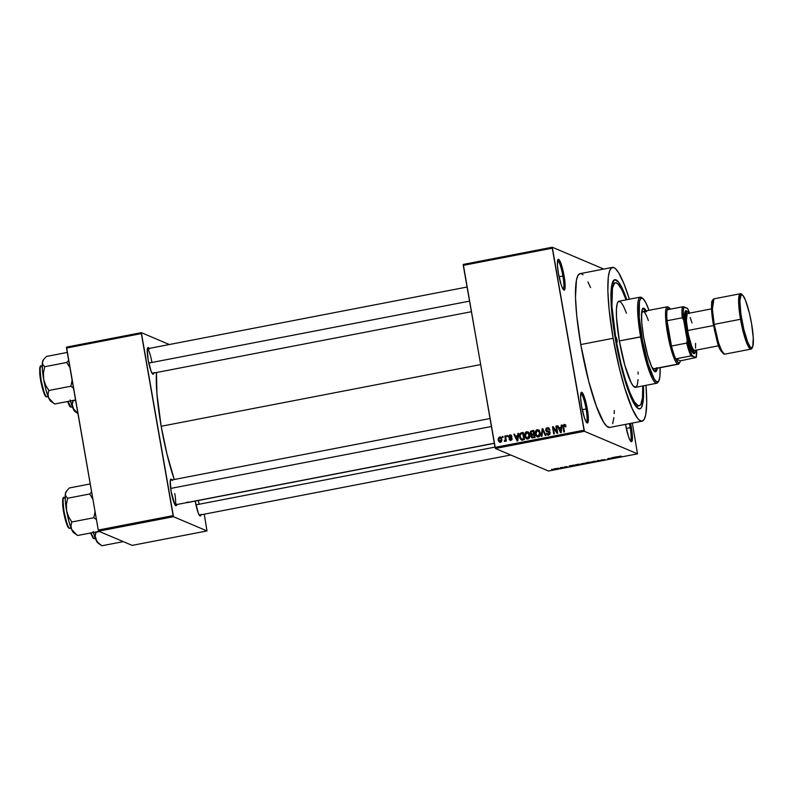 <?xml version="1.0" encoding="UTF-8"?>
<svg xmlns="http://www.w3.org/2000/svg" width="793" height="793" viewBox="0 0 793 793"><rect width="100%" height="100%" fill="white"/><g stroke="black" fill="none" stroke-linecap="round" stroke-linejoin="round"><path stroke-width="1.19" d="M563.129 289.237A14.621 2.389 79.1 0 0 562.891 276.033L564.091 275.924A15.662 2.557 -100.9 0 1 563.773 289.97A15.662 2.557 -100.9 0 1 558.441 273.526L561.157 284.717L562.653 288.434L564.438 290L565.062 288.146L564.903 281.703L561.375 264.723L559.194 259.916L558.589 259.38L557.707 260.094L557.429 265.209L558.441 273.526A15.662 2.557 -100.9 0 1 557.915 259.638A15.662 2.557 -100.9 0 1 564.091 275.924L562.891 276.033A14.621 2.389 -100.9 0 1 563.129 289.237M630.395 440.868A14.621 2.389 79.1 0 0 630.167 427.665L631.367 427.546A15.662 2.557 -100.9 0 1 631.05 441.602A15.662 2.557 -100.9 0 1 625.717 425.157L628.433 436.348L629.929 440.065L631.714 441.632L632.378 435.872L630.544 423.412A15.662 2.557 -100.9 0 1 631.367 427.546L630.167 427.665A14.621 2.389 -100.9 0 1 630.395 440.868M586.324 422.173A14.621 2.389 79.1 0 0 586.096 408.97L587.296 408.851A15.662 2.557 -100.9 0 1 586.979 422.897A15.662 2.557 -100.9 0 1 581.646 406.462L584.362 417.653L585.858 421.37L587.643 422.937L588.356 419.348L587.762 411.825L584.57 397.66L582.389 392.842L581.289 392.376L580.912 393.031L580.635 398.136L581.646 406.462A15.662 2.557 -100.9 0 1 581.12 392.575A15.662 2.557 -100.9 0 1 587.296 408.851L586.096 408.97A14.621 2.389 -100.9 0 1 586.324 422.173M153.802 373.047A13.57 2.22 -100.9 0 1 152.771 374.118A13.57 2.22 -100.9 0 1 148.142 359.863L151.156 371.382L152.91 374.197L153.882 372.532M175.055 504.834A12.529 2.052 79.1 0 0 174.787 493.563A12.529 2.052 -100.9 0 1 175.055 504.834M176.76 504.546A13.57 2.22 -100.9 0 1 175.719 505.617A13.57 2.22 -100.9 0 1 171.09 491.363L174.747 504.289L176.294 505.647L176.829 504.031M200.976 514.816A13.57 2.22 -100.9 0 1 199.935 515.896A13.57 2.22 -100.9 0 1 195.316 501.642L198.329 513.16L200.084 515.975L201.055 514.31M509.958 435.664L511.733 436.289L509.869 434.911L508.61 436.893L509.235 437.974L511.366 438.648L510.831 439.53L509.086 439.104L509.958 440.244L511.634 439.927L512.03 438.539L509.225 436.299L510.157 435.644L511.733 436.289L510.355 434.881L508.66 435.922L509.304 438.004L511.406 438.767L510.682 439.56L509.086 439.104L510.841 440.303L512.03 438.539L509.225 436.646L509.958 435.664L511.455 436.14M582.27 409.713L586.096 408.97L582.27 409.713M626.341 428.408L630.167 427.665L626.341 428.408M559.065 276.777L562.891 276.033L559.065 276.777M532.371 437.984L530.963 436.477L531.915 437.865L535.047 437.548L533.798 430.391L531.013 431.035L530.259 432.007L530.339 433.761L531.399 434.842L530.963 436.477L531.964 437.885L535.047 437.548L533.798 430.391L531.806 430.777L533.877 430.837L531.806 430.777L530.21 433.256L531.399 434.842L530.963 436.477L532.162 437.776M639.148 405.798A62.647 10.25 -100.9 0 1 615.963 339.493L620.919 363.333L625.32 379.5L629.89 392.634L634.231 401.605L637.978 405.639L639.971 405.401L640.794 404.39L642.449 397.967L642.766 385.953A62.647 10.25 -100.9 0 1 639.148 405.798L636.115 406.383A62.647 10.25 -100.9 0 1 635.917 406.412A62.647 10.25 79.1 0 0 637.493 405.392M643.46 385.824A65.779 10.765 -100.9 0 1 637.81 408.316A65.779 10.765 -100.9 0 1 615.398 339.255L612.652 320.769L611.155 304.314L611.046 291.299L612.335 282.843L614.912 279.681L618.55 282.09L622.941 289.841L626.827 299.704A65.779 10.765 -100.9 0 0 613.217 280.93A65.779 10.765 -100.9 0 0 615.398 339.255L623.645 375.892L630.019 395.053L634.578 404.47L638.514 408.712L640.605 408.454L641.468 407.394L643.202 400.643L643.46 385.824M612.414 267.4L580.05 273.654A78.309 12.807 79.1 0 0 580.773 344.549L613.138 338.294A78.309 12.807 -100.9 0 1 612.414 267.4A78.309 12.807 -100.9 0 1 629.374 299.219L623.982 283.844L618.56 272.633L615.328 268.549L613.881 267.598L611.383 267.895L609.49 271.137L608.29 277.193L607.854 291.001L609.093 309.399L613.138 338.294L580.773 344.549L588.753 381.403L596.286 406.016L603.612 422.183L606.833 426.277L609.609 427.447M161.177 426.277L480.588 364.592L161.177 426.277L166.887 453.695L174.272 479.507A72.044 11.786 79.1 0 1 161.177 426.277A72.044 11.786 79.1 0 1 156.489 372.522L156.915 393.665L161.177 426.277M463.281 264.426L552.285 247.238L603.751 269.075L552.285 247.238L463.281 264.426L463.271 265.368L552.275 248.179L584.044 430.202L495.04 447.391L463.281 264.426M495.407 448.491L584.411 431.303L637.522 453.834L548.518 471.022L495.407 448.491L463.271 265.368L552.275 248.179L552.285 247.238L584.411 431.303L584.044 430.202L495.04 447.391L495.407 448.491L548.518 471.022L637.522 453.834L584.411 431.303L495.407 448.491M554.941 468.722L553.663 469.079L554.119 469.357L557.33 468.673L553.663 469.287L557.231 468.584L554.941 468.722M560.245 467.711L560.81 468.048L559.799 468.366L561.85 467.989L560.889 467.583L559.799 468.366L561.85 467.989L560.245 467.711M565.28 466.73L564.22 467.196L566.866 466.899L564.765 467.335L567.51 466.77L564.537 467.315L567.481 466.75L565.28 466.73M576.749 464.52L574.925 465.045L575.431 465.362L579.961 464.718L578.642 464.163L574.984 465.273L579.961 464.718L576.749 464.52M587.216 462.497L585.601 462.963L586.671 463.3L590.527 462.676L589.209 462.121L585.64 463.043L586.433 463.261L590.527 462.676L587.216 462.497M597.545 460.505L596.842 461.457L598.051 460.505L601.401 460.574L597.545 460.505L596.842 461.457L598.051 460.505L601.401 460.574L597.545 460.505M611.274 457.858L612.335 458.304L607.874 458.513L609.837 458.949L608.776 458.503L613.237 458.295L611.918 457.73L611.274 457.858L612.335 458.304L607.874 458.513L609.193 459.068L609.837 458.949L608.776 458.503L613.237 458.295L611.274 457.858M620.532 456.114L618.302 456.629L619.948 456.996L618.976 456.5L621.137 456.144L618.411 456.738L619.948 456.996L618.956 456.52L620.532 456.114M616.667 456.818L612.652 457.591L616.706 457.62L617.341 456.679L612.652 457.591L616.706 457.62L617.341 456.679L616.667 456.818M604.98 459.672L601.044 460.039L605.009 459.692M594.651 461.179L590.676 462.121L594.76 461.853L595.87 461.367L594.651 461.179L590.785 462.22L593.947 462.032L595.741 461.248L594.651 461.179M584.074 463.221L580.109 464.173L584.183 463.895L585.293 463.409L584.074 463.221L580.218 464.262L583.37 464.074L585.165 463.29L584.074 463.221M573.27 465.194L569.255 465.967L573.309 466.006L573.954 465.065L569.255 465.967L573.309 466.006L573.954 465.065L573.27 465.194M562.088 467.355L562.921 467.315L562.088 467.355M557.677 468.207L558.51 468.167L557.677 468.207M551.611 469.377L552.443 469.337L551.611 469.377M632.328 423.065L637.522 453.834L632.328 423.065M502.256 436.477L502.435 437.508L503.079 437.379L502.901 436.358L502.256 436.477L502.98 436.784L502.256 436.477L502.435 437.508L503.079 437.379L502.901 436.358L502.256 436.477M506.677 435.625L506.856 436.656L507.5 436.527L507.322 435.506L506.677 435.625L507.391 435.932L506.677 435.625L506.856 436.656L507.5 436.527L507.322 435.506L506.677 435.625M517.859 433.464L517.68 435.714L515.45 436.14L514.518 434.118L513.844 434.247L517.145 441.007L517.829 440.878L518.533 433.335L517.859 433.464L518.493 433.741L517.859 433.464L517.68 435.714L515.45 436.14L514.518 434.118L513.844 434.247L517.145 441.007L517.829 440.878L518.533 433.335L517.859 433.464M528.653 432.453L526.066 431.858L524.718 434.009L525.402 437.677L526.671 438.886L528.039 438.995L529.645 437.33L529.04 432.958L526.611 431.679L524.956 433.137L524.768 435.823L526.701 438.896L527.89 439.025C529.605 438.202 530.21 436.784 529.714 434.782L528.653 432.453M539.23 430.411L536.643 429.816L535.285 431.967L535.979 435.635L537.01 436.725L538.616 436.953L540.221 435.288L539.617 430.916L537.178 429.637L535.533 431.095L535.344 433.781L537.277 436.854L538.457 436.983C540.172 436.16 540.786 434.742 540.291 432.74L539.23 430.411M546.892 430.847L548.875 431.382L546.278 430.014L547.368 428.537L549.836 429.697L548.488 427.784L546.179 428.23L545.634 430.153L546.436 431.461L549.48 432.611L548.627 434.158L546.367 433.246L547.13 434.663L548.478 435.04L549.817 434.356L549.936 432.016L546.714 430.748L546.258 429.885L547.685 428.507L549.202 429.915L549.836 429.697L548.994 428.101L547.279 427.695L548.855 427.992M561.256 425.088L561.077 427.338L558.847 427.764L557.915 425.732L557.241 425.861L560.542 432.621L561.226 432.492L561.93 424.959L561.256 425.088L561.89 425.355L561.256 425.088L561.077 427.338L558.847 427.764L557.915 425.732L557.241 425.861L560.542 432.621L561.226 432.492L561.93 424.959L561.256 425.088M564.13 425.296L565.171 426.634L565.796 426.416L564.606 424.463L562.931 425.524L563.823 431.987L564.467 431.868L563.555 425.851L564.368 425.296L565.171 426.634L565.796 426.416L565.191 424.85L564.021 424.463L562.98 427.13L563.823 431.987L564.467 431.868L563.536 425.97L564.13 425.296L565.25 425.653M555.863 426.128L556.864 431.858L553.157 426.654L552.463 426.783L553.712 433.94L554.357 433.821L553.355 428.081L557.073 433.295L557.757 433.166L556.508 426.01L555.863 426.128L556.577 426.436L555.863 426.128L556.864 431.858L553.157 426.654L552.463 426.783L553.712 433.94L554.357 433.821L553.355 428.081L557.073 433.295L557.757 433.166L556.508 426.01L555.863 426.128M542.134 428.785L541.361 436.328L542.035 436.2L542.63 429.548L545.257 435.575L545.921 435.446L542.759 428.656L542.134 428.785L542.957 429.082L542.134 428.785L541.361 436.328L542.035 436.2L542.63 429.548L545.257 435.575L545.921 435.446L542.759 428.656L542.134 428.785M521.338 432.8L519.494 434.733L519.96 438.39L521.388 439.946L524.47 439.59L523.221 432.433L521.338 432.8C519.613 433.523 519.009 434.881 519.534 436.884L521.625 440.006L524.47 439.59L523.221 432.433L521.338 432.8M504.834 435.981L505.359 439.907L504.328 441.275L504.903 441.443L505.597 440.363L505.746 441.186L506.39 441.067L505.478 435.863L504.834 435.981L505.557 436.289L504.834 435.981L505.369 439.768L504.328 441.275L504.992 441.433L505.597 440.363L505.746 441.186L506.39 441.067L505.478 435.863L504.834 435.981M500.403 436.993L499.531 436.913L498.222 440.006L500.472 442.306L501.8 439.263L499.531 436.913L498.143 438.668L498.45 440.888L499.59 442.216L500.908 442.157L501.84 440.739L501.265 437.756L499.531 436.913L500.77 437.211M98.639 531.161L173.479 516.709L207.003 530.933L132.163 545.386L98.639 531.161L98.273 530.061L66.503 348.048L141.342 333.595L173.112 515.609L98.273 530.061L66.513 347.106L141.352 332.654L169.335 344.519L141.352 332.654L66.513 347.106L66.503 348.048L141.342 333.595L141.352 332.654L173.479 516.709L173.112 515.609L98.273 530.061L98.639 531.161L132.163 545.386L207.003 530.933L173.479 516.709L98.639 531.161M204.257 514.191L207.003 530.933L204.257 514.191M195.217 501.107L195.316 501.642A13.57 2.22 -100.9 0 1 195.217 501.107M172.339 480.518L170.792 479.16L170.247 480.776L171.09 491.363A13.57 2.22 -100.9 0 1 170.644 479.329A13.57 2.22 -100.9 0 1 172.002 479.943M149.381 349.019L147.835 347.661L147.3 349.277L148.142 359.863A13.57 2.22 -100.9 0 1 147.686 347.83A13.57 2.22 -100.9 0 1 149.054 348.434M186.494 502.346L188.793 502.068M147.369 348.801A12.529 2.052 -100.9 0 1 151.84 362.054A12.529 2.052 79.1 0 0 147.369 348.801M198.349 500.502A12.529 2.052 -100.9 0 1 199.013 503.833A12.529 2.052 79.1 0 0 198.349 500.502M187.148 502.534A72.044 11.786 79.1 0 0 187.842 502.524L494.336 443.337M625.578 424.364L625.717 425.157A15.662 2.557 -100.9 0 1 625.578 424.364M590.567 287.572L587.94 281.971M582.964 274.804L581.517 273.843M580.198 273.625L577.998 275.409L576.442 280.078L575.49 297.256L576.729 315.654L580.773 344.549A78.309 12.807 79.1 0 0 609.748 427.427L642.112 421.172A78.309 12.807 -100.9 0 1 613.138 338.294L619.333 368.101L624.834 388.312L632.408 409.099L637.641 418.337L639.198 420.022L641.973 421.202L644.174 419.418L645.73 414.749L646.721 402.755L645.998 385.329A78.309 12.807 -100.9 0 1 642.112 421.172M612.672 423.68L613.881 417.633M614.208 413.619L614.327 410.586M614.01 283.775A62.647 10.25 79.1 0 0 612.166 283.408A62.647 10.25 -100.9 0 1 612.355 283.359L615.388 282.774A62.647 10.25 -100.9 0 1 626.133 299.843M557.588 260.56A14.621 2.389 -100.9 0 1 562.891 276.033A14.621 2.389 79.1 0 0 557.588 260.56M629.364 423.64A14.621 2.389 -100.9 0 1 630.167 427.665A14.621 2.389 79.1 0 0 629.364 423.64M580.783 393.497A14.621 2.389 -100.9 0 1 586.096 408.97A14.621 2.389 79.1 0 0 580.783 393.497M565.924 426.961L564.884 425.623M563.694 427.437L562.98 427.13L563.694 427.437M565.359 424.78L563.823 425.464L564.775 424.78L564.021 424.463L565.865 425.088M565.112 424.77L564.021 424.463M565.231 425.643L565.805 426.495M561.087 432.522L560.76 431.848L561.087 432.522M560.413 431.134L557.241 425.861L558.113 426.158L560.413 431.134M559.6 428.081L561.672 427.685L559.6 428.081M561.682 427.596L561.077 427.338L561.682 427.596M560.998 428.21L560.77 430.411L561.394 430.678L560.77 430.411L560.71 431.818L561.266 432.056L559.214 428.557L561.603 428.468L560.998 428.21L560.71 431.818L559.214 428.557L560.998 428.21M557.529 433.206L553.355 428.081L557.529 433.206M553.385 428.091L552.463 426.783L553.445 427.06L553.385 428.091M557.578 432.165L556.864 431.858L557.578 432.165M547.368 428.537L549.024 428.944M549.955 430.232L548.122 428.854M547.943 435.03L546.367 433.246L547.547 434.921L548.677 435.01L550.164 432.7L548.122 431.065L549.47 431.471M550.273 433.117L549.192 432.106L550.203 433.087L549.519 432.8L547.755 434.128L549.262 434.495L546.367 433.246L547.884 434.99M548.508 434.177L549.718 434.346L548.25 434.286M547.666 431.987L545.634 430.153L546.912 431.67L550.233 432.928M548.092 431.828L549.192 432.106M546.714 428.805L548.032 428.012L547.279 427.695L545.634 430.153L546.367 430.331M548.944 428.012L546.674 428.874M546.367 430.272L547.19 431.779M549.579 431.501L547.467 431.065M548.29 431.313L547.725 431.194M548.439 428.825L549.866 429.925M548.756 428.864L549.341 429.132M545.822 435.466L544.008 431.342L545.822 435.466M543.82 430.946L543.086 430.629L543.82 430.946M543.304 429.836L542.63 429.548L543.304 429.836M542.828 429.637L542.888 429.102L542.828 429.637M537.664 436.983L536.127 434.296M536.078 434.098L535.344 433.781L536.078 434.098M536.187 431.372L535.533 431.095L536.187 431.372M536.286 431.412L537.932 429.965L537.178 429.637L538.715 429.955M538.794 429.975L536.554 430.896M536.098 434.108L537.763 437.042M536.227 434.723L536.425 435.317M539.914 436.001L538.278 436.408M538.774 430.817L540.301 432.72M538.308 436.15L536.692 435.466L535.949 433.444L536.217 431.323L537.565 430.45L539.409 431.957L539.646 434.822L538.774 435.991L537.446 436.051L539.062 436.467L536.544 435.248L535.989 433.682L537.337 430.48L540.35 433.147L539.646 432.849L538.308 436.15L539.795 436.12M537.337 430.48L538.933 430.877M540.4 433.166L538.09 430.797M532.044 435.119L531.399 434.842L532.044 435.119M532.153 435.159L530.953 433.474M531.201 431.898L533.302 431.352L533.739 433.86L534.452 434.167L532.153 434.356M532.47 434.108L530.854 433.127L531.28 431.838L534.016 431.66L533.302 431.352L533.739 433.86L531.518 434.098L534.462 434.187L531.657 434.138L530.923 433.394L531.905 435.07M534.978 437.161L532.876 437.389L534.978 437.141M533.134 437.052L531.915 436.923L531.677 435.456L533.887 434.703L534.254 436.834L533.134 437.052L531.588 436.239L532.014 435.129L534.601 435L533.887 434.703L534.254 436.834L533.134 437.052L533.887 437.369L532.143 437.082L532.896 437.399M527.087 439.025L525.561 436.338M529.347 438.043L528.495 438.509L525.967 437.29L525.412 435.724L526.76 432.522L529.774 435.188L529.07 434.891L527.741 438.192L524.768 435.823L527.186 439.084M525.62 433.414L524.956 433.137L525.62 433.414M525.709 433.454L527.365 432.007L526.611 431.679L528.138 431.997M528.217 432.016L525.977 432.938M525.65 436.765L525.848 437.359M525.501 436.13L525.928 432.968L527.216 432.502L528.376 433.186L529.159 436.378L527.741 438.192L528.495 438.509L527.712 438.45M528.197 432.859L529.724 434.762M527.741 438.192L529.218 438.162M526.76 432.522L528.366 432.919M529.823 435.208L527.514 432.839M522.379 440.323L520.287 437.201M520.267 437.191L519.534 436.884L520.267 437.191M520.644 433.989L522.091 433.117L520.565 434.118M520.337 437.449L521.913 440.165M522.081 439.342L523.301 439.421L521.606 439.134L520.178 436.774L520.129 434.97L521.566 433.612L523.449 433.702L522.726 433.394L523.687 438.876L522.547 439.094L524.401 439.203L522.19 439.391M523.687 438.876L521.606 439.134L520.684 438.321L520.079 435.426L520.813 433.87L522.726 433.394L523.687 438.876M517.7 440.898L517.363 440.224L517.7 440.898M517.016 439.51L513.844 434.247L514.716 434.544L517.016 439.51M516.203 436.467L518.275 436.061L516.203 436.467M518.285 435.972L517.68 435.714L518.285 435.972M517.611 436.596L517.373 438.787L517.998 439.054L517.373 438.787L517.314 440.204L517.869 440.442L515.817 436.943L518.206 436.844L517.611 436.596L517.314 440.204L515.817 436.943L517.611 436.596M511.505 435.298L509.869 434.911M511.862 436.824L510.712 435.991M509.978 436.963L510.91 437.567L509.473 437.082M510.226 437.399L511.574 437.677M510.692 440.551L509.939 440.234L510.841 440.303M510.335 440.333L509.086 439.104L509.968 439.381L510.454 440.422M510.682 439.56L509.711 438.886M511.981 439.639L511.435 439.887L512.159 439.084L511.118 438.38L512.06 438.856M512.05 439.044L511.406 438.767L512.05 439.044M511.435 439.887L510.801 439.768M511.822 437.746L510.91 437.567M506.321 440.66L505.597 440.363L506.321 440.66M504.328 441.275L504.992 441.433M505.498 440.829L505.101 441.394L504.388 440.492L505.617 440.819L506.063 439.005M505.508 440.769L504.863 440.492L505.508 440.769M506.023 438.985L505.31 438.688L506.023 438.985M506.073 440.373L506.122 439.54M499.6 442.216L500.472 442.306M499.986 442.325L498.985 440.383M499.382 437.756L500.284 437.23L499.531 436.913M500.968 437.25L499.184 438.033M498.975 440.323L499.967 442.306M501.404 441.76L500.502 441.78M500.72 437.974L501.84 439.391M500.363 441.552L499.283 441.037L498.807 439.52L498.946 438.261L499.967 437.657L500.889 438.46L501.216 440.343L499.828 441.503L501.117 441.879L498.856 439.837L499.649 437.657L501.86 439.689L501.156 439.391L500.363 441.552L501.374 441.78M499.649 437.657L500.928 438.033M501.91 439.709L500.403 437.974M530.923 433.394L531.141 431.947M521.606 439.134L522.21 439.401M616.587 456.956L616.706 457.62L616.587 456.956M616.002 457.62L614.634 457.452L616.429 457.105L616.012 457.62M597.407 460.693L597.516 461.328L597.407 460.693M593.927 461.932L591.459 461.883L595.087 461.377L593.907 461.942M595.087 461.377L591.439 462.091L595.156 461.169M589.338 462.567L587.048 463.132L589.338 462.567M588.723 462.309L586.285 462.924L588.723 462.309M584.52 463.419L580.763 464.054L584.58 463.211M578.147 464.351L579.158 464.777L575.559 464.966L578.137 464.252L579.158 464.777L575.698 465.184L578.147 464.351M573.19 465.332L573.309 466.006L573.19 465.332M572.605 466.006L571.238 465.828L573.032 465.481L572.615 466.006M564.656 467.027L565.379 466.799M566.846 466.75L566.143 467.087M556.597 468.713L555.05 468.703L556.557 468.514L555.824 469.079M554.297 469.159L555.07 468.782M617.093 339.969L616.26 340.138L617.093 339.969L617.212 342.209L616.607 341.436L616.131 337.213L617.093 339.969L617.123 342.338L616.092 337.223L617.093 339.969M645.195 311.054A32.364 5.293 79.1 0 0 642.905 308.457M657.357 367.724L656.505 371.045L655.048 371.689L651.638 366.782L647.732 355.542L643.678 337.511A32.364 5.293 -100.9 0 1 643.381 308.209A32.364 5.293 -100.9 0 1 646.206 310.856M638.078 379.619L637.215 385.249L635.5 387.361L633.072 385.755L631.159 382.682L624.854 365.355L619.353 340.931L640.595 336.827A43.853 7.177 79.1 0 0 657.873 382.424L658.666 381.215A42.812 6.998 -100.9 0 1 641.795 336.718L619.353 340.931A43.853 7.177 79.1 0 0 635.58 387.341L656.822 383.247A43.853 7.177 -100.9 0 1 640.595 336.827A43.853 7.177 -100.9 0 1 640.189 297.127A43.853 7.177 -100.9 0 1 642.082 298.019M642.647 298.317L641.468 297.494A43.853 7.177 79.1 0 0 640.595 336.827L641.795 336.718A42.812 6.998 -100.9 0 1 642.647 298.317A42.812 6.998 -100.9 0 1 648.991 310.311L645.71 302.51L642.994 298.584L640.833 298.227L639.426 301.469L639.257 317.339L642.548 340.841L648.188 364.056L654.275 379.163L656.832 381.919L658.755 381.056L659.885 376.665L660.083 367.724A42.812 6.998 -100.9 0 1 658.666 381.215M658.249 381.711A43.853 7.177 -100.9 0 1 656.822 383.247M626.153 299.903L621.702 289.435L617.717 283.696L615.497 282.754L614.555 283.18L612.493 287.918L611.918 306.217L615.963 339.493L615.457 339.592L615.963 339.493A62.647 10.25 -100.9 0 1 615.388 282.774M641.507 314.464A29.232 4.778 -100.9 0 1 642.964 311.48A29.232 4.778 -100.9 0 1 648.367 320.541M679.383 362.887A29.232 4.778 -100.9 0 1 678.322 364.205L654.047 368.894A29.232 4.778 -100.9 0 1 651.588 366.663L653.501 368.814L677.777 364.126A29.232 4.778 79.1 0 0 679.026 363.65L679.809 362.451A28.191 4.609 -100.9 0 1 678.61 362.907L677.777 364.126L653.997 368.894M640.189 297.127L618.946 301.231A43.853 7.177 79.1 0 0 619.353 340.931L616.528 317.636L616.448 308.963L617.311 303.322L618.371 301.509L620.582 301.875L623.367 305.89L626.49 313.215M638.058 371.976L638.137 374.127M657.288 368.259A32.364 5.293 -100.9 0 1 655.652 371.768A32.364 5.293 -100.9 0 1 643.678 337.511L641.755 322.86L641.676 312.254L642.528 308.933L643.44 308.199L645.224 309.379L646.642 311.649M655.068 371.758L656.346 367.922M645.631 311.847L644.213 309.577L642.429 308.398M641.418 315.138L642.191 312.135L643.51 311.55M655.117 371.719A32.364 5.293 79.1 0 0 656.277 368.458M42.207 365.88L41.028 366.108A15.662 2.557 79.1 0 0 41.315 381.136A15.662 2.557 79.1 0 0 46.668 396.827L48.115 396.55L46.668 396.827A15.662 2.557 79.1 0 0 46.965 396.867L46.668 396.827A0.624 0.615 113 0 1 45.954 396.331L42.554 388.828L40.225 377.607M67.266 352.429L46.43 356.454L67.266 352.429M68.674 360.488L66.741 362.47L44.715 366.723L42.872 364.681L42.425 362.203L43.744 359.388L46.43 356.454L43.744 359.388L42.425 362.203L42.356 369.141L43.645 379.223L43.456 372.928L44.715 366.723L66.741 362.47L70.012 367.813L66.741 362.47L68.674 360.488M72.143 380.035L70.884 386.241L48.859 390.493L45.588 385.16L43.645 379.223L45.944 389.72L48.651 397.848L48.016 394.21L48.859 390.493L70.884 386.241L73.491 388.114L70.884 386.241L72.143 380.035M53.637 403.26L48.651 397.848A21.014 3.44 79.1 0 0 50.802 401.278L54.727 403.984L75.563 399.959L54.727 403.984L51.049 401.159L48.651 397.848L51.02 401.407M43.377 360.21L42.425 362.203A21.014 3.44 79.1 0 0 43.645 379.223A21.014 3.44 79.1 0 0 48.651 397.848L48.016 394.21L48.859 390.493L45.588 385.16L43.645 379.223L43.456 372.928L44.715 366.723L42.872 364.681L42.425 362.203A21.014 3.44 79.1 0 1 42.941 360.587L43.744 359.388M39.898 374.911L39.7 372.472M39.65 370.381L40.334 366.941M46.311 396.787A0.624 0.615 -67 0 0 46.668 396.827C45.488 397.134 43.655 391.623 41.167 380.293C39.779 369.429 39.828 364.711 41.315 366.148L41.028 366.108C40.215 364.988 39.779 367.268 39.719 372.968C40.205 381.681 44.002 396.361 46.321 396.787L48.155 396.639M40.82 366.881C39.392 365.504 39.343 370.024 40.671 380.462C43.06 391.336 44.824 396.629 45.954 396.331M148.767 363.085L469.515 301.132L148.767 363.085M491.392 426.495L170.634 488.438L491.392 426.495M494.991 447.103L195.94 504.854L494.991 447.103M668.965 307.694A28.191 4.609 -100.9 0 1 669.272 307.862A28.191 4.609 -100.9 0 1 670.422 309.141L668.4 307.634L667.171 309.776A28.191 4.609 -100.9 0 1 668.965 307.694L667.775 306.861L668.965 307.694M669.272 307.862L668.093 307.04A29.232 4.778 79.1 0 0 667.775 306.861A29.232 4.778 -100.9 0 1 668.41 307.307M678.322 364.205A29.232 4.778 -100.9 0 1 677.777 364.126L678.61 362.907A28.191 4.609 -100.9 0 1 675.745 358.852L690.911 355.928L696.135 357.514L680.404 360.835L675.745 358.852L678.61 362.907L679.67 362.639L680.404 360.835A28.191 4.609 -100.9 0 1 679.809 362.451M671.473 346.035L667.062 320.739L668.707 333.149L671.473 346.035A28.191 4.609 -100.9 0 1 667.062 320.739A28.191 4.609 -100.9 0 1 667.171 309.776A28.191 4.609 79.1 0 0 667.062 320.739L682.228 317.805L683.665 320.035L687.234 340.484L686.649 343.101L671.473 346.035L667.062 320.739L682.228 317.805A28.191 4.609 -100.9 0 1 682.347 306.841L667.171 309.776L682.347 306.841A28.191 4.609 79.1 0 0 682.228 317.805L683.665 320.035L687.234 340.484L691.1 353.113L692.368 355.918L696.135 357.514L696.68 350.02A27.15 4.441 -100.9 0 1 696.135 357.514L680.404 360.835L675.745 358.852A28.191 4.609 -100.9 0 1 671.473 346.035A28.191 4.609 79.1 0 0 675.745 358.852L690.911 355.928A28.191 4.609 -100.9 0 1 686.649 343.101L671.473 346.035M677.777 364.126A29.232 4.778 -100.9 0 1 667.785 334.834A29.232 4.778 -100.9 0 1 667.23 306.792A29.232 4.778 -100.9 0 1 667.775 306.861A29.232 4.778 79.1 0 0 667.508 333.258A29.232 4.778 79.1 0 0 677.777 364.126M687.571 308.437L682.347 306.841L683.804 306.841L683.229 311.907L683.665 320.035A27.15 4.441 -100.9 0 1 683.804 306.841L687.571 308.437A27.15 4.441 -100.9 0 1 689.553 313.116L687.571 308.437M686.649 343.101A28.191 4.609 79.1 0 0 690.911 355.928L692.368 355.918A27.15 4.441 -100.9 0 1 687.234 340.484L686.649 343.101M740.246 293.757L738.679 304.066L740.513 319.282L741.713 319.163C740.156 311.302 738.402 293.479 741.97 294.649C745.658 296.552 750.347 315.624 751.506 323.316L749.355 312.987L745.47 300.289L743.011 295.571L741.098 294.758L739.859 300.973L740.9 314.018L743.854 329.491L747.74 342.189L750.198 346.908L751.249 347.83L752.765 346.6L753.261 337.739L751.506 323.316C753.053 331.177 754.807 348.999 751.249 347.83C747.561 345.926 742.872 326.855 741.713 319.163L740.513 319.282A28.191 4.609 -100.9 0 1 740.246 293.757C740.93 293.321 742.189 294.421 744.032 297.038C746.897 302.847 749.385 311.609 751.516 323.336C753.102 332.574 753.667 339.691 753.231 344.658C752.498 347.77 751.734 349.257 750.941 349.118A28.191 4.609 -100.9 0 1 740.513 319.282L714.215 324.357L712.382 309.141L713.958 298.832A28.191 4.609 79.1 0 0 714.215 324.357L740.513 319.282L744.726 337.293L747.977 345.867L750.941 349.118L724.643 354.193L721.68 350.952L718.428 342.378L714.215 324.357A28.191 4.609 79.1 0 0 724.643 354.193C717.387 350.298 716.763 338.125 713.373 324.615L714.215 324.357L713.373 324.615C711.797 315.346 711.222 308.229 711.668 303.263C711.49 301.538 712.253 300.061 713.958 298.832L740.246 293.757M712.917 300.141L711.648 310.41L713.393 324.634L717.308 341.505L723.196 353.371M687.63 311.659L686.451 310.836A21.926 3.588 79.1 0 0 686.014 330.503L687.214 330.384A20.886 3.42 -100.9 0 1 687.63 311.659A20.886 3.42 -100.9 0 1 688.879 313.245M711.549 308.864L687.422 313.532A18.794 3.073 79.1 0 0 687.59 330.542L713.541 325.536L687.59 330.542A18.794 3.073 79.1 0 0 694.549 350.437L718.676 345.778M712.778 300.23L711.708 303.451M711.549 306.435L712.58 319.48M714.394 329.858L718.111 344.043M719.429 347.661L722.929 353.291M694.946 352.657L693.716 353.648L691.922 351.378L686.817 334.725L684.528 315.802L685.519 310.787L687.065 311.441M696.046 349.872L695.213 352.35L694.549 352.429L692.834 350.268L689.831 342.011L687.214 330.384L685.925 314.087L686.748 311.609L688.215 312.234L689.127 313.701M692.011 322.949L690.197 317.478M687.174 313.651L686.381 320.56L688.284 334.16L691.774 346.491L693.469 349.753L694.797 350.318M695.54 348.087L695.59 343.399M686.014 330.503A21.926 3.588 79.1 0 0 694.658 353.291L695.441 352.092A20.886 3.42 -100.9 0 1 687.214 330.384L686.014 330.503M696.006 350.149A20.886 3.42 -100.9 0 1 695.441 352.092M77.863 413.53L72.867 408.117A21.014 3.44 79.1 0 0 75.018 411.557L77.863 413.53L73.868 409.852L72.242 404.489L73.085 400.762L75.613 400.277L72.877 400.475L72.242 404.489L72.867 408.117L75.246 411.686M70.894 407.106L68 401.417A15.662 2.557 79.1 0 0 70.894 407.106L72.341 406.819L70.894 407.106A15.662 2.557 79.1 0 0 71.182 407.146L70.894 407.106A0.624 0.615 113 0 1 70.537 407.067A0.624 0.615 -67 0 0 70.894 407.106M72.371 406.908L70.537 407.067L69.497 406.075L67.504 401.476M70.171 399.999L72.867 408.117A21.014 3.44 79.1 0 1 70.428 400.951M65.165 497.389L63.975 497.617A15.662 2.557 79.1 0 0 64.273 512.635A15.662 2.557 79.1 0 0 69.625 528.326L71.063 528.049L69.625 528.326A15.662 2.557 79.1 0 0 69.913 528.366L69.625 528.326A0.624 0.615 113 0 1 68.912 527.831L66.235 522.706L63.172 509.106M90.214 483.928L69.388 487.953L90.214 483.928M91.621 491.987L89.688 493.98L67.663 498.232L65.819 496.18L65.373 493.702L66.691 490.897L69.388 487.953L66.691 490.897L65.373 493.702L65.304 500.641L66.592 510.722L66.404 504.427L67.663 498.232L89.688 493.98L92.969 499.312L89.688 493.98L91.621 491.987M95.101 511.544L93.832 517.74L71.816 521.992L68.535 516.659L66.592 510.722L68.892 521.229L71.598 529.347L70.964 525.709L71.816 521.992L93.832 517.74L96.449 519.613L93.832 517.74L95.101 511.544M76.594 534.76L71.598 529.347A21.014 3.44 79.1 0 0 73.749 532.787L77.674 535.483L99.075 531.35L77.674 535.483L73.997 532.658L71.598 529.347L73.977 532.906M66.325 491.71L65.373 493.702A21.014 3.44 79.1 0 0 66.592 510.722A21.014 3.44 79.1 0 0 71.598 529.347L70.964 525.709L71.816 521.992L68.535 516.659L66.592 510.722L66.404 504.427L67.663 498.232L65.819 496.18L65.373 493.702A21.014 3.44 79.1 0 1 65.888 492.086L66.691 490.897M62.845 506.41L62.657 503.971M62.597 501.88L63.291 498.44M69.259 528.287A0.624 0.615 -67 0 0 69.625 528.326C68.436 528.634 66.602 523.122 64.114 511.792C62.726 500.928 62.776 496.22 64.263 497.657L63.975 497.617C63.162 496.487 62.726 498.777 62.667 504.467C63.153 513.18 66.949 527.86 69.269 528.297L71.102 528.138M63.767 498.381C62.34 497.003 62.29 501.533 63.628 511.961C66.007 522.835 67.772 528.128 68.912 527.831M100.81 545.039L101.9 545.762L123.292 541.629L101.9 545.762L98.223 542.937L95.814 539.627A21.014 3.44 79.1 0 0 97.975 543.056L100.81 545.039L96.825 541.351L95.19 535.989L96.032 532.272L99.611 531.578L95.824 531.984L95.19 535.989L95.814 539.627L98.193 543.185M93.842 538.606L90.947 532.926A15.662 2.557 79.1 0 0 93.842 538.606L95.289 538.328L93.842 538.606A15.662 2.557 79.1 0 0 94.139 538.645L93.842 538.606A0.624 0.615 113 0 1 93.485 538.566A0.624 0.615 -67 0 0 93.842 538.606M90.471 533.015L93.495 538.566A0.624 0.615 113 0 1 93.128 538.11M93.118 531.498L95.814 539.627A21.014 3.44 79.1 0 1 93.376 532.45M547.547 434.921L548.3 435.238M549.004 431.997L549.757 432.314M509.532 437.112L510.286 437.439M510.186 439.53L510.94 439.847M147.379 348.761L467.057 287.026M152.127 373.364L471.359 311.718M494.317 443.218L175.075 504.873M490.005 418.526L170.326 480.261M199.301 515.143L510.742 454.994M641.745 311.718L667.23 306.792M95.319 538.417L93.495 538.566"/></g></svg>
